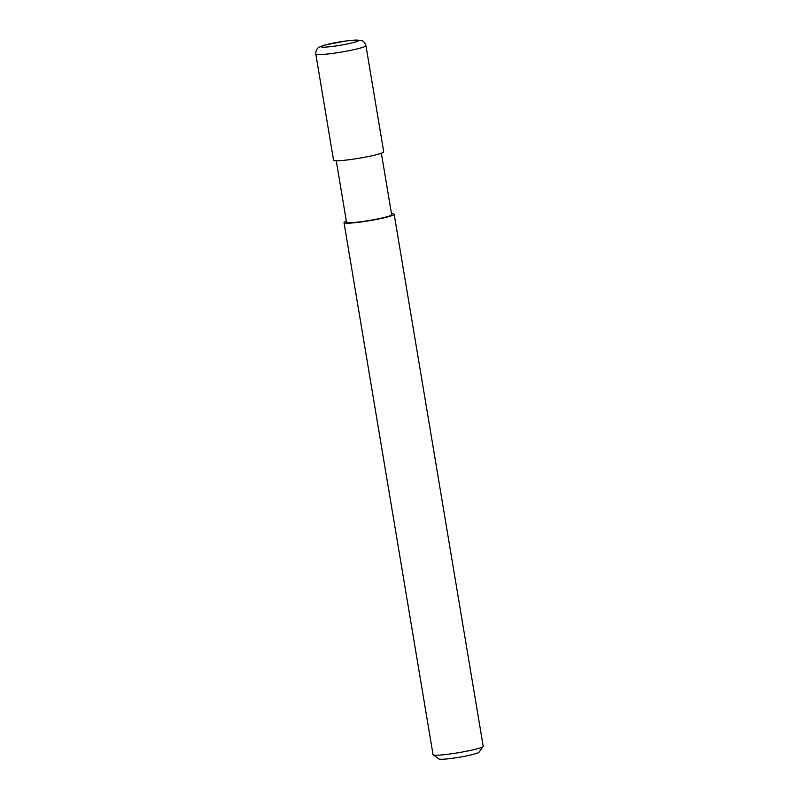 <?xml version="1.0" encoding="UTF-8"?>
<svg xmlns="http://www.w3.org/2000/svg" width="799" height="799" viewBox="0 0 799 799"><rect width="100%" height="100%" fill="white"/><g stroke="black" fill="none" stroke-linecap="round" stroke-linejoin="round"><path stroke-width="1.2" d="M344.019 222.661L433.048 754.665A25.428 2.257 -9.5 0 0 433.178 754.855A25.428 2.257 -9.5 0 0 458.496 752.698A25.428 2.257 -9.5 0 0 483.125 746.496A25.428 2.257 -9.5 0 0 483.195 746.276L394.167 214.272A25.428 2.257 170.5 0 1 387.924 216.849A25.428 2.257 170.5 0 1 360.409 222.052A25.428 2.257 170.5 0 1 344.019 222.661A25.428 2.257 170.5 0 1 346.357 221.273M391.5 213.713A25.428 2.257 170.5 0 1 394.167 214.272M433.178 754.855L439.001 758.97A20.345 1.808 -9.5 0 0 459.255 757.252A20.345 1.808 -9.5 0 0 478.961 752.288L483.125 746.496M381.373 153.218L391.66 214.691A22.881 2.037 170.5 0 1 369.428 220.474A22.881 2.037 170.5 0 1 346.526 222.242L336.239 160.769M333.563 160.219A25.428 2.257 -9.5 0 0 359.021 158.252A25.428 2.257 -9.5 0 0 383.72 151.83L365.952 45.673A25.428 2.257 170.5 0 1 341.253 52.095A25.428 2.257 170.5 0 1 315.805 54.062L333.563 160.219M325.712 44.834A19.066 1.698 170.5 0 1 357.652 40.12A19.066 1.698 170.5 0 1 336.129 45.923A19.066 1.698 170.5 0 1 325.712 44.834M365.952 45.673C364.494 40.649 360.649 40.21 360.629 40.25L347.106 40.809L325.103 44.944L319.061 47.201C319.091 47.151 315.555 48.799 315.805 54.062"/></g></svg>
